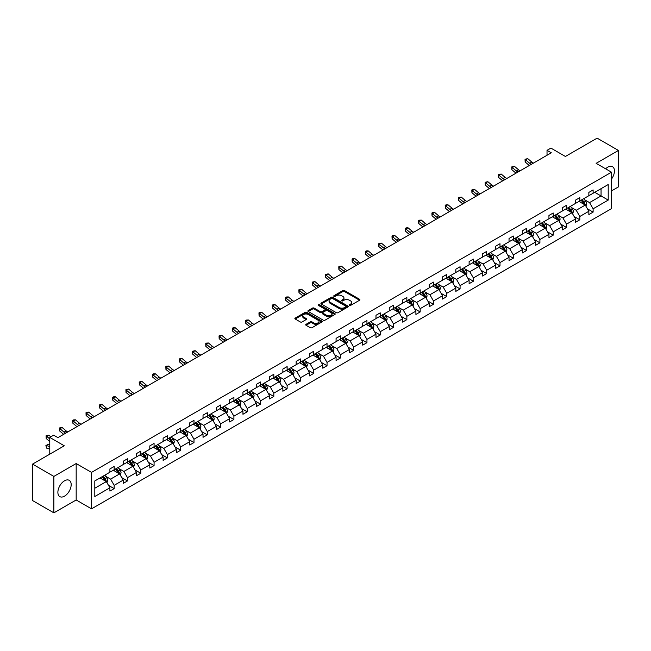 <?xml version="1.0" encoding="UTF-8"?>
<svg xmlns="http://www.w3.org/2000/svg" width="651" height="651" viewBox="0 0 651 651"><rect width="100%" height="100%" fill="white"/><g stroke="black" fill="none" stroke-linecap="round" stroke-linejoin="round"><path stroke-width="0.98" d="M349.489 305.376A0.83 0.48 0 0 0 350.661 305.376L359.555 300.241A1.18 0.684 0 0 0 359.905 299.761A1.18 0.684 0 0 0 359.555 299.273L344.485 290.574A1.18 0.684 0 0 0 342.817 290.574L333.922 295.709A0.83 0.48 0 0 0 335.094 296.384L336.241 295.725A3.792 2.189 0 0 1 341.596 295.725L342.857 296.449A3.792 2.189 0 0 1 343.964 297.995A3.792 2.189 0 0 1 342.857 299.541L341.702 300.201A0.83 0.48 0 0 0 342.874 300.884L344.029 300.217A3.792 2.189 0 0 1 349.384 300.217L350.637 300.941A3.792 2.189 0 0 1 351.752 302.487A3.792 2.189 0 0 1 350.637 304.033L349.489 304.701A0.83 0.48 0 0 0 349.489 305.376L349.489 304.701M64.53 496.16A9.407 5.428 120 0 0 70.674 487.868A9.407 5.428 120 0 0 69.234 480.332A9.407 5.428 120 0 0 64.53 480.796A9.407 5.428 120 0 0 58.387 489.088A9.407 5.428 120 0 0 59.827 496.623A9.407 5.428 120 0 0 64.53 496.16M611.501 179.066A9.407 5.428 120 0 0 612.493 166.68A9.407 5.428 120 0 0 607.79 167.152A9.407 5.428 120 0 0 605.633 168.812M611.501 190.906L618.45 186.894L618.45 150.454L597.13 138.15L565.402 156.468L550.909 148.094L547.027 150.332L547.027 155.255M53.87 512.85L76.175 499.976L76.175 463.536L53.87 476.418L53.87 512.85L32.55 500.546L32.55 464.106L64.278 445.789L49.777 437.415L49.777 454.162M53.87 476.418L32.55 464.106M306.06 324.312A1.18 0.684 0 0 0 305.718 324.792A1.18 0.684 0 0 0 306.06 325.272L310.291 327.713A1.18 0.684 0 0 0 311.967 327.713L321.846 322.017A1.18 0.684 0 0 0 322.188 321.529A1.18 0.684 0 0 0 321.846 321.049L306.776 312.35A1.18 0.684 0 0 0 305.099 312.35L295.22 318.054A1.18 0.684 0 0 0 294.879 318.534A1.18 0.684 0 0 0 295.22 319.014L300.331 321.968A1.18 0.684 0 0 0 302.007 321.968L306.23 319.527A1.18 0.684 0 0 0 306.58 319.039A1.18 0.684 0 0 0 306.23 318.559L303.7 317.094A3.165 1.831 0 0 1 302.772 315.8A3.165 1.831 0 0 1 304.725 314.116A3.165 1.831 0 0 1 308.175 314.506L318.095 320.235A3.165 1.831 0 0 1 319.023 321.529A3.165 1.831 0 0 1 317.07 323.221A3.165 1.831 0 0 1 313.619 322.823L311.967 321.871A1.18 0.684 0 0 0 310.291 321.871L306.06 324.312L306.06 325.272M49.777 437.415L53.659 435.177L57.923 437.643L551.291 152.798L547.027 150.332M76.175 463.536L91.522 472.398L611.501 172.198L611.501 208.637L91.522 508.838L91.522 472.398M618.45 150.454L596.145 163.336L611.501 172.198M336.323 312.683A1.18 0.684 0 0 0 337.999 312.683L347.878 306.979A1.18 0.684 0 0 0 348.228 306.499A1.18 0.684 0 0 0 347.878 306.019L332.807 297.32A1.18 0.684 0 0 0 331.131 297.32L321.26 303.016A1.18 0.684 0 0 0 320.91 303.504A1.18 0.684 0 0 0 321.26 303.984L336.323 312.683M318.697 305.555A0.83 0.48 0 0 1 319.543 305.669L334.842 314.506L324.979 320.202A1.18 0.684 0 0 1 323.311 320.202L308.24 311.503L312.464 309.079L312.464 308.094L308.24 310.535A1.18 0.684 0 0 0 307.89 311.015A1.18 0.684 0 0 0 308.24 311.503L308.24 310.535M312.464 309.079A1.18 0.684 0 0 1 314.14 309.079L314.14 308.094A1.18 0.684 0 0 0 312.464 308.094M314.14 308.094L320.251 311.626A1.18 0.684 0 0 0 321.928 311.626L324.727 310.006A1.18 0.684 0 0 0 325.077 309.518A1.18 0.684 0 0 0 324.727 309.038L318.372 305.36A0.83 0.48 0 0 1 319.543 304.684L334.858 313.53A1.18 0.684 0 0 1 335.208 314.018A1.18 0.684 0 0 1 334.858 314.498L334.858 313.53M94.81 480.943L109.905 472.227L109.905 468.932L114.169 466.466L114.169 469.77L123.21 464.545L123.21 461.25L127.474 458.784L127.474 462.088L136.515 456.864L136.515 453.568L140.779 451.11L140.779 454.406L149.811 449.19L149.811 445.886L154.075 443.429L154.075 446.724L163.116 441.508L163.116 438.204L167.38 435.747L167.38 439.043L176.421 433.826L176.421 430.523L180.685 428.065L180.685 431.361L189.726 426.145L189.726 422.841L193.99 420.383L193.99 423.679L203.031 418.463L203.031 415.159L207.295 412.701L207.295 415.997L216.335 410.781L216.335 407.485L220.599 405.02L220.599 408.315L229.64 403.099L229.64 399.804L233.904 397.338L233.904 400.634L242.945 395.417L242.945 392.122L247.209 389.656L247.209 392.96L256.25 387.736L256.25 384.44L260.514 381.974L260.514 385.278L269.555 380.054L269.555 376.758L273.819 374.292L273.819 377.596L282.86 372.372L282.86 369.076L287.124 366.611L287.124 369.914L296.164 364.69L296.164 361.395L300.428 358.929L300.428 362.233L309.469 357.008L309.469 353.713L313.733 351.255L313.733 354.551L322.774 349.335L322.774 346.031L327.038 343.573L327.038 346.869L336.079 341.653L336.079 338.349L340.343 335.892L340.343 339.187L349.375 333.971L349.375 330.667L353.648 328.21L353.648 331.505L362.68 326.289L362.68 322.986L366.944 320.528L366.944 323.824L375.985 318.608L375.985 315.304L380.249 312.846L380.249 316.142L389.29 310.926L389.29 307.63L393.554 305.164L393.554 308.46L402.595 303.244L402.595 299.948L406.859 297.483L406.859 300.778L415.899 295.562L415.899 292.266L420.164 289.801L420.164 293.105L429.204 287.88L429.204 284.585L433.468 282.119L433.468 285.423L442.509 280.199L442.509 276.903L446.773 274.437L446.773 277.741L455.814 272.517L455.814 269.221L460.078 266.755L460.078 270.059L469.119 264.835L469.119 261.539L473.383 259.074L473.383 262.377L482.424 257.161L482.424 253.857L486.688 251.4L486.688 254.696L495.728 249.479L495.728 246.176L499.992 243.718L499.992 247.014L509.033 241.798L509.033 238.494L513.297 236.036L513.297 239.332L522.338 234.116L522.338 230.812L526.602 228.355L526.602 231.65L535.643 226.434L535.643 223.13L539.907 220.673L539.907 223.968L548.948 218.752L548.948 215.448L553.212 212.991L553.212 216.287L562.244 211.07L562.244 207.775L566.508 205.309L566.508 208.605L575.549 203.389L575.549 200.093L579.813 197.627L579.813 200.931L588.854 195.707L588.854 192.411L593.118 189.946L593.118 193.249L608.213 184.534L608.213 200.093L593.118 208.808L593.118 212.104L588.854 214.57L588.854 211.266L579.813 216.49L579.813 219.786L575.549 222.251L575.549 218.948L566.508 224.172L566.508 227.468L562.244 229.925L562.244 226.629L553.212 231.846L553.212 235.149L548.948 237.607L548.948 234.311L539.907 239.527L539.907 242.831L535.643 245.289L535.643 241.993L526.602 247.209L526.602 250.513L522.338 252.97L522.338 249.675L513.297 254.891L513.297 258.195L509.033 260.652L509.033 257.357L499.992 262.573L499.992 265.877L495.728 268.334L495.728 265.038L486.688 270.255L486.688 273.55L482.424 276.016L482.424 272.72L473.383 277.936L473.383 281.232L469.119 283.698L469.119 280.402L460.078 285.618L460.078 288.914L455.814 291.379L455.814 288.076L446.773 293.3L446.773 296.596L442.509 299.061L442.509 295.757L433.468 300.982L433.468 304.277L429.204 306.743L429.204 303.439L420.164 308.664L420.164 311.959L415.899 314.425L415.899 311.121L406.859 316.345L406.859 319.641L402.595 322.107L402.595 318.803L393.554 324.019L393.554 327.323L389.29 329.78L389.29 326.485L380.249 331.701L380.249 335.005L375.985 337.462L375.985 334.166L366.944 339.383L366.944 342.686L362.68 345.144L362.68 341.848L353.648 347.064L353.648 350.368L349.375 352.826L349.375 349.53L340.343 354.746L340.343 358.05L336.079 360.508L336.079 357.212L327.038 362.428L327.038 365.732L322.774 368.189L322.774 364.894L313.733 370.11L313.733 373.405L309.469 375.871L309.469 372.575L300.428 377.792L300.428 381.087L296.164 383.553L296.164 380.249L287.124 385.473L287.124 388.769L282.86 391.235L282.86 387.931L273.819 393.155L273.819 396.451L269.555 398.917L269.555 395.613L260.514 400.837L260.514 404.133L256.25 406.598L256.25 403.295L247.209 408.519L247.209 411.814L242.945 414.28L242.945 410.976L233.904 416.201L233.904 419.496L229.64 421.954L229.64 418.658L220.599 423.874L220.599 427.178L216.335 429.636L216.335 426.34L207.295 431.556L207.295 434.86L203.031 437.317L203.031 434.022L193.99 439.238L193.99 442.542L189.726 444.999L189.726 441.703L180.685 446.92L180.685 450.223L176.421 452.681L176.421 449.385L167.38 454.601L167.38 457.905L163.116 460.363L163.116 457.067L154.075 462.283L154.075 465.579L149.811 468.045L149.811 464.749L140.779 469.965L140.779 473.261L136.515 475.726L136.515 472.431L127.474 477.647L127.474 480.943L123.21 483.408L123.21 480.104L114.169 485.329L114.169 488.624L109.905 491.09L109.905 487.786L94.81 496.501L94.81 480.943M113.315 470.258L119.621 473.904L110.589 479.12L105.649 476.272M110.589 479.12L114.169 485.329M119.621 473.904L123.21 480.104M109.905 471.438L110.589 471.837L114.169 469.77M126.619 462.576L132.926 466.222L123.885 471.446L118.954 468.59M123.885 471.446L127.474 477.647M132.926 466.222L136.515 472.431M123.21 463.764L123.885 464.155L127.474 462.088M139.924 454.894L146.231 458.54L137.19 463.764L132.259 460.908M137.19 463.764L140.779 469.965M146.231 458.54L149.811 464.749M136.515 456.082L137.19 456.473L140.779 454.406M153.229 447.221L159.536 450.858L150.495 456.082L145.564 453.226M150.495 456.082L154.075 462.283M159.536 450.858L163.116 457.067M149.811 448.401L150.495 448.791L154.075 446.724M166.534 439.539L172.84 443.176L163.8 448.401L158.868 445.553M163.8 448.401L167.38 454.601M172.84 443.176L176.421 449.385M163.116 440.719L163.8 441.109L167.38 439.043M179.839 431.857L186.145 435.495L177.105 440.719L172.173 437.871M177.105 440.719L180.685 446.92M186.145 435.495L189.726 441.703M176.421 433.037L177.105 433.428L180.685 431.361M193.135 424.175L199.45 427.821L190.409 433.037L185.478 430.189M190.409 433.037L193.99 439.238M199.45 427.821L203.031 434.022M189.726 425.355L190.409 425.746L193.99 423.679M206.44 416.494L212.755 420.139L203.714 425.355L198.775 422.507M203.714 425.355L207.295 431.556M212.755 420.139L216.335 426.34M203.031 417.673L203.714 418.064L207.295 415.997M219.745 408.812L226.06 412.457L217.019 417.673L212.08 414.825M217.019 417.673L220.599 423.874M226.06 412.457L229.64 418.658M216.335 409.992L217.019 410.39L220.599 408.315M233.05 401.13L239.365 404.776L230.324 409.992L225.384 407.144M230.324 409.992L233.904 416.201M239.365 404.776L242.945 410.976M229.64 402.31L230.324 402.709L233.904 400.634M246.355 393.448L252.669 397.094L243.629 402.31L238.689 399.462M243.629 402.31L247.209 408.519M252.669 397.094L256.25 403.295M242.945 394.628L243.629 395.027L247.209 392.96M259.659 385.766L265.974 389.412L256.933 394.628L251.994 391.78M256.933 394.628L260.514 400.837M265.974 389.412L269.555 395.613M256.25 386.946L256.933 387.345L260.514 385.278M272.964 378.085L279.279 381.73L270.238 386.946L265.299 384.098M270.238 386.946L273.819 393.155M279.279 381.73L282.86 387.931M269.555 379.264L270.238 379.663L273.819 377.596M286.269 370.403L292.584 374.048L283.543 379.264L278.604 376.416M283.543 379.264L287.124 385.473M292.584 374.048L296.164 380.249M282.86 371.591L283.543 371.981L287.124 369.914M299.574 362.721L305.889 366.367L296.848 371.591L291.908 368.735M296.848 371.591L300.428 377.792M305.889 366.367L309.469 372.575M296.164 363.909L296.848 364.3L300.428 362.233M312.879 355.039L319.185 358.685L310.153 363.909L305.213 361.053M310.153 363.909L313.733 370.11M319.185 358.685L322.774 364.894M309.469 356.227L310.153 356.618L313.733 354.551M326.184 347.365L332.49 351.003L323.449 356.227L318.518 353.371M323.449 356.227L327.038 362.428M332.49 351.003L336.079 357.212M322.774 348.545L323.449 348.936L327.038 346.869M339.488 339.684L345.795 343.321L336.754 348.545L331.823 345.697M336.754 348.545L340.343 354.746M345.795 343.321L349.375 349.53M336.079 340.864L336.754 341.254L340.343 339.187M352.793 332.002L359.1 335.639L350.059 340.864L345.128 338.015M350.059 340.864L353.648 347.064M359.1 335.639L362.68 341.848M349.375 333.182L350.059 333.572L353.648 331.505M366.098 324.32L372.405 327.966L363.364 333.182L358.432 330.334M363.364 333.182L366.944 339.383M372.405 327.966L375.985 334.166M362.68 325.5L363.364 325.891L366.944 323.824M379.403 316.638L385.709 320.284L376.669 325.5L371.737 322.652M376.669 325.5L380.249 331.701M385.709 320.284L389.29 326.485M375.985 317.818L376.669 318.209L380.249 316.142M392.699 308.956L399.014 312.602L389.973 317.818L385.042 314.97M389.973 317.818L393.554 324.019M399.014 312.602L402.595 318.803M389.29 310.136L389.973 310.535L393.554 308.46M406.004 301.275L412.319 304.92L403.278 310.136L398.339 307.288M403.278 310.136L406.859 316.345M412.319 304.92L415.899 311.121M402.595 302.455L403.278 302.853L406.859 300.778M419.309 293.593L425.624 297.238L416.583 302.455L411.644 299.606M416.583 302.455L420.164 308.664M425.624 297.238L429.204 303.439M415.899 294.773L416.583 295.172L420.164 293.105M432.614 285.911L438.929 289.557L429.888 294.773L424.948 291.925M429.888 294.773L433.468 300.982M438.929 289.557L442.509 295.757M429.204 287.091L429.888 287.49L433.468 285.423M445.919 278.229L452.233 281.875L443.193 287.091L438.253 284.243M443.193 287.091L446.773 293.3M452.233 281.875L455.814 288.076M442.509 279.409L443.193 279.808L446.773 277.741M459.224 270.547L465.538 274.193L456.497 279.409L451.558 276.561M456.497 279.409L460.078 285.618M465.538 274.193L469.119 280.402M455.814 271.736L456.497 272.126L460.078 270.059M472.528 262.866L478.843 266.511L469.802 271.736L464.863 268.879M469.802 271.736L473.383 277.936M478.843 266.511L482.424 272.72M469.119 264.054L469.802 264.444L473.383 262.377M485.833 255.184L492.148 258.829L483.107 264.054L478.168 261.197M483.107 264.054L486.688 270.255M492.148 258.829L495.728 265.038M482.424 256.372L483.107 256.763L486.688 254.696M499.138 247.51L505.453 251.148L496.412 256.372L491.472 253.516M496.412 256.372L499.992 262.573M505.453 251.148L509.033 257.357M495.728 248.69L496.412 249.081L499.992 247.014M512.443 239.828L518.749 243.466L509.717 248.69L504.777 245.842M509.717 248.69L513.297 254.891M518.749 243.466L522.338 249.675M509.033 241.008L509.717 241.399L513.297 239.332M525.748 232.147L532.054 235.784L523.013 241.008L518.082 238.16M523.013 241.008L526.602 247.209M532.054 235.784L535.643 241.993M522.338 233.327L523.013 233.717L526.602 231.65M539.052 224.465L545.359 228.11L536.318 233.327L531.387 230.478M536.318 233.327L539.907 239.527M545.359 228.11L548.948 234.311M535.643 225.645L536.318 226.035L539.907 223.968M552.357 216.783L558.664 220.429L549.623 225.645L544.692 222.797M549.623 225.645L553.212 231.846M558.664 220.429L562.244 226.629M548.948 217.963L549.623 218.362L553.212 216.287M565.662 209.101L571.969 212.747L562.928 217.963L557.997 215.115M562.928 217.963L566.508 224.172M571.969 212.747L575.549 218.948M562.244 210.281L562.928 210.68L566.508 208.605M578.967 201.419L585.273 205.065L576.233 210.281L571.301 207.433M576.233 210.281L579.813 216.49M585.273 205.065L588.854 211.266M575.549 202.599L576.233 202.998L579.813 200.931M594.737 192.314L601.052 195.951L589.537 202.599L584.606 199.751M589.537 202.599L593.118 208.808M608.213 200.093L601.052 195.951L601.052 188.668L608.213 184.534M76.175 499.976L91.522 508.838M588.854 194.918L589.537 195.316L593.118 193.249M94.81 488.234L106.325 481.585L100.01 477.94M106.325 481.585L109.905 487.786M587.446 208.833L593.118 212.104M574.141 216.514L579.813 219.786M560.845 224.196L566.508 227.468M547.54 231.87L553.212 235.149M534.235 239.552L539.907 242.831M520.93 247.234L526.602 250.513M507.625 254.915L513.297 258.195M494.321 262.597L499.992 265.877M481.016 270.279L486.688 273.55M467.711 277.961L473.383 281.232M454.406 285.643L460.078 288.914M441.101 293.324L446.773 296.596M427.797 301.006L433.468 304.277M414.492 308.688L420.164 311.959M401.187 316.37L406.859 319.641M387.882 324.052L393.554 327.323M374.577 331.725L380.249 335.005M361.281 339.407L366.944 342.686M347.976 347.089L353.648 350.368M334.671 354.771L340.343 358.05M321.366 362.452L327.038 365.732M308.061 370.134L313.733 373.405M294.757 377.816L300.428 381.087M281.452 385.498L287.124 388.769M268.147 393.18L273.819 396.451M254.842 400.861L260.514 404.133M241.537 408.543L247.209 411.814M228.232 416.225L233.904 419.496M214.928 423.899L220.599 427.178M201.623 431.58L207.295 434.86M188.318 439.262L193.99 442.542M175.013 446.944L180.685 450.223M161.708 454.626L167.38 457.905M148.412 462.308L154.075 465.579M135.107 469.989L140.779 473.261M121.802 477.671L127.474 480.943M108.497 485.353L114.169 488.624M349.823 305.49L350.637 305.018A3.792 2.189 0 0 0 351.752 303.472L351.752 302.487M343.964 297.995L343.964 298.98A3.792 2.189 0 0 1 342.857 300.526L342.035 300.998M359.555 299.273L359.555 300.241L344.485 291.558A1.18 0.684 0 0 0 342.817 291.558L334.248 296.506M347.878 306.019L347.878 306.979L332.807 298.304A1.18 0.684 0 0 0 331.131 298.304L321.277 303.993L321.26 303.016M345.787 306.841A0.83 0.48 0 0 0 345.787 306.157L332.555 298.524A0.83 0.48 0 0 0 331.383 298.524L330.171 299.224A3.792 2.189 0 0 0 329.064 300.77A3.792 2.189 0 0 0 330.171 302.316L339.212 307.541A3.792 2.189 0 0 0 344.574 307.541L345.787 306.841L345.787 307.825A0.83 0.48 0 0 0 346.031 307.484L346.031 306.499M329.064 300.77L329.064 301.755A3.792 2.189 0 0 0 330.171 303.301L330.171 302.316M345.787 307.825L344.574 308.525A3.792 2.189 0 0 1 339.212 308.525L330.171 303.301M314.14 309.079L320.251 312.61A1.18 0.684 0 0 0 321.928 312.61L324.727 310.991A1.18 0.684 0 0 0 325.077 310.503L325.077 309.518M326.59 315.287A3.165 1.831 0 0 0 330.041 315.678A3.165 1.831 0 0 0 332.002 313.994A3.165 1.831 0 0 0 331.074 312.7L327.575 310.682A1.18 0.684 0 0 0 325.907 310.682L323.099 312.301A1.18 0.684 0 0 0 322.75 312.781A1.18 0.684 0 0 0 323.099 313.269L326.59 315.287L326.59 316.272A3.165 1.831 0 0 0 330.041 316.663A3.165 1.831 0 0 0 332.002 314.978L332.002 313.994M322.75 312.781L322.75 313.766A1.18 0.684 0 0 0 323.099 314.254L323.099 313.269M326.59 316.272L323.099 314.254M319.023 321.529L319.023 322.514A3.165 1.831 0 0 1 317.07 324.206A3.165 1.831 0 0 1 313.619 323.807L311.967 322.855A1.18 0.684 0 0 0 310.291 322.855L306.076 325.288M302.772 315.8L302.772 316.785A3.165 1.831 0 0 0 303.7 318.079L303.7 317.094M306.23 318.559L306.23 319.527L303.7 318.079M321.83 322.025L306.776 313.334A1.18 0.684 0 0 0 305.099 313.334L295.237 319.023L295.22 318.054M585.924 206.188L586.706 203.918A3.198 1.847 -120 0 0 585.688 201.2L583.776 198.645M580.342 202.217L579.512 201.102M584.801 204.788L584.98 204.056A3.198 1.847 -120 0 0 584.069 202.136L582.149 199.58M581.351 200.044L583.459 202.852A1.627 0.944 60 0 1 583.752 203.348L584.98 204.056M581.131 200.166L583.044 202.73A3.198 1.847 60 0 1 583.841 204.235M531.354 164.304A6.03 3.483 60 0 1 529.686 163.295L525.617 159.877L525.145 162.001L529.214 165.419A9.049 5.224 -120 0 0 529.296 165.492M533.486 163.076A6.03 3.483 60 0 1 531.818 162.066L527.749 158.649L525.617 159.877L525.04 159.235L527.749 158.649M525.145 162.001L525.04 159.235M572.62 213.87L573.401 211.599A3.198 1.847 -120 0 0 572.384 208.881L570.471 206.326M567.037 209.899L566.207 208.784M571.497 212.47L571.676 211.738A3.198 1.847 -120 0 0 570.764 209.817L568.844 207.262M568.046 207.726L570.154 210.533A1.627 0.944 60 0 1 570.447 211.03L571.676 211.738M567.827 207.848L569.739 210.403A3.198 1.847 60 0 1 570.536 211.917M559.315 221.552L560.096 219.281A3.198 1.847 -120 0 0 559.079 216.563L557.166 214.008M553.732 217.572L552.902 216.466M558.192 220.152L558.371 219.42A3.198 1.847 -120 0 0 557.459 217.499L555.547 214.944M554.742 215.4L556.849 218.215A1.627 0.944 60 0 1 557.142 218.712L558.371 219.42M554.522 215.53L556.434 218.085A3.198 1.847 60 0 1 557.232 219.599M518.05 171.986A6.03 3.483 60 0 1 516.381 170.977L512.321 167.559L511.841 169.683L515.909 173.101A9.049 5.224 -120 0 0 515.991 173.174M520.182 170.757A6.03 3.483 60 0 1 518.513 169.748L514.453 166.331L512.321 167.559L511.735 166.916L514.453 166.331M511.841 169.683L511.735 166.916M504.745 179.668A6.03 3.483 60 0 1 503.077 178.659L499.016 175.241L498.536 177.365L502.605 180.783A9.049 5.224 -120 0 0 502.686 180.856M506.877 178.439A6.03 3.483 60 0 1 505.209 177.422L501.148 174.012L499.016 175.241L498.43 174.598L501.148 174.012M498.536 177.365L498.43 174.598M546.01 229.233L546.791 226.963A3.198 1.847 -120 0 0 545.774 224.245L543.862 221.69M540.428 225.254L539.598 224.147M544.887 227.834L545.066 227.101A3.198 1.847 -120 0 0 544.155 225.181L542.242 222.626M541.437 223.081L543.544 225.897A1.627 0.944 60 0 1 543.845 226.393L545.066 227.101M541.217 223.212L543.129 225.767A3.198 1.847 60 0 1 543.927 227.28M491.44 187.35A6.03 3.483 60 0 1 489.772 186.341L485.711 182.923L485.231 185.047L489.3 188.464A9.049 5.224 -120 0 0 489.389 188.538M493.572 186.121A6.03 3.483 60 0 1 491.904 185.104L487.843 181.694L485.711 182.923L485.125 182.28L487.843 181.694M485.231 185.047L485.125 182.28M532.705 236.907L533.486 234.645A3.198 1.847 -120 0 0 532.469 231.927L530.557 229.372M527.123 232.936L526.293 231.829M531.582 235.516L531.761 234.783A3.198 1.847 -120 0 0 530.85 232.863L528.938 230.308M528.132 230.763L530.24 233.579A1.627 0.944 60 0 1 530.541 234.075L531.761 234.783M527.912 230.893L529.824 233.449A3.198 1.847 60 0 1 530.622 234.962M478.135 195.031A6.03 3.483 60 0 1 476.467 194.022L472.406 190.605L471.926 192.729L475.995 196.146A9.049 5.224 -120 0 0 476.084 196.22M480.267 193.803A6.03 3.483 60 0 1 478.599 192.786L474.538 189.368L472.406 190.605L471.82 189.962L474.538 189.368M471.926 192.729L471.82 189.962M519.4 244.589L520.182 242.327A3.198 1.847 -120 0 0 519.164 239.609L517.252 237.045M513.818 240.618L512.988 239.511M518.277 243.197L518.456 242.465A3.198 1.847 -120 0 0 517.545 240.544L515.633 237.981M514.827 238.445L516.935 241.261A1.627 0.944 60 0 1 517.236 241.757L518.456 242.465M514.607 238.575L516.52 241.13A3.198 1.847 60 0 1 517.317 242.644M464.83 202.713A6.03 3.483 60 0 1 463.162 201.696L459.101 198.286L458.63 200.41L462.69 203.828A9.049 5.224 -120 0 0 462.78 203.901M466.962 201.484A6.03 3.483 60 0 1 465.294 200.467L461.233 197.05L459.101 198.286L458.516 197.644L461.233 197.05M458.63 200.41L458.516 197.644M506.096 252.271L506.885 250.008A3.198 1.847 -120 0 0 505.86 247.282L503.947 244.727M500.513 248.3L499.683 247.193M504.981 250.879L505.16 250.147A3.198 1.847 -120 0 0 504.24 248.218L502.328 245.663M501.522 246.127L503.63 248.942A1.627 0.944 60 0 1 503.931 249.439L505.16 250.147M501.303 246.257L503.215 248.812A3.198 1.847 60 0 1 504.012 250.326M451.525 210.395A6.03 3.483 60 0 1 449.857 209.378L445.797 205.968L445.325 208.092L449.385 211.51A9.049 5.224 -120 0 0 449.475 211.583M453.657 209.166A6.03 3.483 60 0 1 451.989 208.149L447.929 204.731L445.797 205.968L445.211 205.325L446.065 204.829L447.929 204.731M445.325 208.092L445.211 205.325M492.791 259.952L493.58 257.69A3.198 1.847 -120 0 0 492.555 254.964L490.642 252.409M487.208 255.981L486.378 254.875M491.676 258.561L491.855 257.829A3.198 1.847 -120 0 0 490.935 255.9L489.023 253.345M488.217 253.809L490.325 256.624A1.627 0.944 60 0 1 490.626 257.121L491.855 257.829M487.998 253.939L489.91 256.494A3.198 1.847 60 0 1 490.708 257.999M438.221 218.077A6.03 3.483 60 0 1 436.552 217.06L432.492 213.642L432.02 215.774L436.08 219.192A9.049 5.224 -120 0 0 436.17 219.265M440.353 216.848A6.03 3.483 60 0 1 438.684 215.831L434.624 212.413L432.492 213.642L431.906 213.007L432.76 212.511L434.624 212.413M432.02 215.774L431.906 213.007M479.486 267.634L480.275 265.372A3.198 1.847 -120 0 0 479.25 262.646L477.338 260.091M473.904 263.663L473.074 262.556M478.371 266.243L478.55 265.51A3.198 1.847 -120 0 0 477.631 263.582L475.718 261.027M474.921 261.49L477.02 264.306A1.627 0.944 60 0 1 477.321 264.794L478.55 265.51M474.693 261.621L476.605 264.176A3.198 1.847 60 0 1 477.403 265.681M424.916 225.759A6.03 3.483 60 0 1 423.248 224.741L419.187 221.324L418.715 223.456L422.776 226.874A9.049 5.224 -120 0 0 422.865 226.939M427.048 224.53A6.03 3.483 60 0 1 425.38 223.513L421.319 220.095L419.187 221.324L418.601 220.689L419.456 220.193L421.319 220.095M418.715 223.456L418.601 220.689M466.181 275.316L466.97 273.054A3.198 1.847 -120 0 0 465.945 270.328L464.033 267.773M460.599 271.345L459.769 270.238M465.066 273.925L465.245 273.184A3.198 1.847 -120 0 0 464.326 271.264L462.413 268.708M461.616 269.172L463.724 271.988A1.627 0.944 60 0 1 464.017 272.476L465.245 273.184M461.388 269.302L463.309 271.858A3.198 1.847 60 0 1 464.098 273.363M411.611 233.44A6.03 3.483 60 0 1 409.951 232.423L405.882 229.006L405.41 231.138L409.471 234.555A9.049 5.224 -120 0 0 409.56 234.62M413.743 232.212A6.03 3.483 60 0 1 412.083 231.195L408.014 227.777L405.882 229.006L405.296 228.371L406.151 227.874L408.014 227.777M405.41 231.138L405.296 228.371M452.876 282.998L453.666 280.736A3.198 1.847 -120 0 0 452.64 278.01L450.728 275.454M447.294 279.027L446.464 277.92M451.761 281.606L451.94 280.866A3.198 1.847 -120 0 0 451.021 278.945L449.109 276.39M448.311 276.854L450.419 279.67A1.627 0.944 60 0 1 450.712 280.158L451.94 280.866M448.083 276.984L450.004 279.539A3.198 1.847 60 0 1 450.793 281.045M398.306 241.122A6.03 3.483 60 0 1 396.646 240.105L392.577 236.687L392.105 238.819L396.166 242.229A9.049 5.224 -120 0 0 396.256 242.302M400.438 239.885A6.03 3.483 60 0 1 398.778 238.876L394.709 235.459L392.577 236.687L391.992 236.053L392.846 235.556L394.709 235.459M392.105 238.819L391.992 236.053M439.58 290.68L440.361 288.417A3.198 1.847 -120 0 0 439.344 285.691L437.423 283.136M433.989 286.709L433.159 285.602M438.457 289.28L438.636 288.548A3.198 1.847 -120 0 0 437.716 286.627L435.804 284.072M435.006 284.536L437.114 287.343A1.627 0.944 60 0 1 437.407 287.84L438.636 288.548M434.778 284.666L436.699 287.221A3.198 1.847 60 0 1 437.496 288.727M385.001 248.804A6.03 3.483 60 0 1 383.341 247.787L379.273 244.369L378.801 246.501L382.861 249.911A9.049 5.224 -120 0 0 382.951 249.984M387.133 247.567A6.03 3.483 60 0 1 385.473 246.558L381.405 243.14L379.273 244.369L378.687 243.734L379.541 243.238L381.405 243.14M378.801 246.501L378.687 243.734M426.275 298.361L427.056 296.091A3.198 1.847 -120 0 0 426.039 293.373L424.118 290.818M420.684 294.39L419.854 293.275M425.152 296.962L425.331 296.229A3.198 1.847 -120 0 0 424.411 294.309L422.499 291.754M421.702 292.218L423.809 295.025A1.627 0.944 60 0 1 424.102 295.521L425.331 296.229M421.474 292.34L423.394 294.903A3.198 1.847 60 0 1 424.192 296.408M371.697 256.486A6.03 3.483 60 0 1 370.037 255.469L365.968 252.051L365.496 254.175L369.565 257.593A9.049 5.224 -120 0 0 369.646 257.666M373.829 255.249A6.03 3.483 60 0 1 372.169 254.24L368.1 250.822L365.968 252.051L365.39 251.408L366.236 250.92L368.1 250.822M365.496 254.175L365.39 251.408M412.97 306.043L413.751 303.773A3.198 1.847 -120 0 0 412.734 301.055L410.814 298.5M407.38 302.072L406.55 300.957M411.847 304.644L412.026 303.911A3.198 1.847 -120 0 0 411.115 301.991L409.194 299.436M408.397 299.899L410.504 302.707A1.627 0.944 60 0 1 410.797 303.203L412.026 303.911M408.169 300.021L410.089 302.585A3.198 1.847 60 0 1 410.887 304.09M358.392 264.16A6.03 3.483 60 0 1 356.732 263.15L352.663 259.733L352.191 261.857L356.26 265.274A9.049 5.224 -120 0 0 356.341 265.348M360.524 262.931A6.03 3.483 60 0 1 358.864 261.922L354.795 258.504L352.663 259.733L352.085 259.09L352.932 258.602L354.795 258.504M352.191 261.857L352.085 259.09M399.665 313.725L400.446 311.455A3.198 1.847 -120 0 0 399.429 308.737L397.509 306.182M394.075 309.746L393.245 308.639M398.542 312.325L398.721 311.593A3.198 1.847 -120 0 0 397.81 309.673L395.889 307.117M395.092 307.581L397.2 310.389A1.627 0.944 60 0 1 397.492 310.885L398.721 311.593M394.872 307.703L396.784 310.258A3.198 1.847 60 0 1 397.582 311.772M345.087 271.841A6.03 3.483 60 0 1 343.427 270.832L339.358 267.415L338.886 269.538L342.955 272.956A9.049 5.224 -120 0 0 343.036 273.029M347.219 270.613A6.03 3.483 60 0 1 345.559 269.595L341.49 266.186L339.358 267.415L338.78 266.772L339.627 266.283L341.49 266.186M338.886 269.538L338.78 266.772M386.36 321.407L387.142 319.136A3.198 1.847 -120 0 0 386.124 316.419L384.212 313.863M380.778 317.428L379.94 316.321M385.237 320.007L385.416 319.275A3.198 1.847 -120 0 0 384.505 317.354L382.585 314.799M381.787 315.255L383.895 318.07A1.627 0.944 60 0 1 384.188 318.567L385.416 319.275M381.567 315.385L383.48 317.94A3.198 1.847 60 0 1 384.277 319.454M331.79 279.523A6.03 3.483 60 0 1 330.122 278.514L326.053 275.096L325.581 277.22L329.65 280.638A9.049 5.224 -120 0 0 329.731 280.711M333.922 278.294A6.03 3.483 60 0 1 332.254 277.277L328.185 273.868L326.053 275.096L325.476 274.453L328.185 273.868M325.581 277.22L325.476 274.453M373.056 329.089L373.837 326.818A3.198 1.847 -120 0 0 372.82 324.1L370.907 321.545M367.473 325.109L366.643 324.003M371.933 327.689L372.112 326.957A3.198 1.847 -120 0 0 371.2 325.036L369.28 322.481M368.482 322.937L370.59 325.752A1.627 0.944 60 0 1 370.883 326.249L372.112 326.957M368.263 323.067L370.175 325.622A3.198 1.847 60 0 1 370.972 327.136M318.485 287.205A6.03 3.483 60 0 1 316.817 286.196L312.757 282.778L312.277 284.902L316.345 288.32A9.049 5.224 -120 0 0 316.427 288.393M320.618 285.976A6.03 3.483 60 0 1 318.949 284.959L314.889 281.549L312.757 282.778L312.171 282.135L314.889 281.549M312.277 284.902L312.171 282.135M359.751 336.762L360.532 334.5A3.198 1.847 -120 0 0 359.515 331.782L357.602 329.227M354.168 332.791L353.338 331.685M358.628 335.371L358.807 334.638A3.198 1.847 -120 0 0 357.895 332.718L355.983 330.155M355.177 330.618L357.285 333.434A1.627 0.944 60 0 1 357.578 333.93L358.807 334.638M354.958 330.749L356.87 333.304A3.198 1.847 60 0 1 357.668 334.817M305.181 294.887A6.03 3.483 60 0 1 303.512 293.878L299.452 290.46L298.972 292.584L303.04 296.002A9.049 5.224 -120 0 0 303.122 296.075M307.313 293.658A6.03 3.483 60 0 1 305.644 292.641L301.584 289.223L299.452 290.46L298.866 289.817L301.584 289.223M298.972 292.584L298.866 289.817M346.446 344.444L347.227 342.182A3.198 1.847 -120 0 0 346.21 339.464L344.298 336.901M340.864 340.473L340.034 339.366M345.323 343.053L345.502 342.32A3.198 1.847 -120 0 0 344.591 340.392L342.678 337.836M341.873 338.3L343.98 341.116A1.627 0.944 60 0 1 344.281 341.612L345.502 342.32M341.653 338.43L343.565 340.986A3.198 1.847 60 0 1 344.363 342.499M291.876 302.569A6.03 3.483 60 0 1 290.208 301.551L286.147 298.142L285.667 300.266L289.736 303.683A9.049 5.224 -120 0 0 289.825 303.757M294.008 301.34A6.03 3.483 60 0 1 292.34 300.323L288.279 296.905L286.147 298.142L285.561 297.499L286.416 297.002L288.279 296.905M285.667 300.266L285.561 297.499M333.141 352.126L333.922 349.864A3.198 1.847 -120 0 0 332.905 347.138L330.993 344.582M327.559 348.155L326.729 347.048M332.018 350.734L332.197 350.002A3.198 1.847 -120 0 0 331.286 348.073L329.373 345.518M328.568 345.982L330.675 348.798A1.627 0.944 60 0 1 330.977 349.294L332.197 350.002M328.348 346.112L330.26 348.667A3.198 1.847 60 0 1 331.058 350.181M278.571 310.25A6.03 3.483 60 0 1 276.903 309.233L272.842 305.824L272.362 307.947L276.431 311.365A9.049 5.224 -120 0 0 276.52 311.438M280.703 309.022A6.03 3.483 60 0 1 279.035 308.004L274.974 304.587L272.842 305.824L272.256 305.181L273.111 304.684L274.974 304.587M272.362 307.947L272.256 305.181M319.836 359.808L320.618 357.545A3.198 1.847 -120 0 0 319.6 354.819L317.688 352.264M314.254 355.837L313.424 354.73M318.713 358.416L318.892 357.684A3.198 1.847 -120 0 0 317.981 355.755L316.069 353.2M315.263 353.664L317.371 356.479A1.627 0.944 60 0 1 317.672 356.976L318.892 357.684M315.043 353.794L316.956 356.349A3.198 1.847 60 0 1 317.753 357.855M265.266 317.932A6.03 3.483 60 0 1 263.598 316.915L259.537 313.497L259.065 315.629L263.126 319.047A9.049 5.224 -120 0 0 263.216 319.112M267.398 316.703A6.03 3.483 60 0 1 265.73 315.686L261.669 312.268L259.537 313.497L258.952 312.862L259.806 312.366L261.669 312.268M259.065 315.629L258.952 312.862M306.531 367.49L307.321 365.227A3.198 1.847 -120 0 0 306.295 362.501L304.383 359.946M300.949 363.518L300.119 362.412M305.417 366.098L305.596 365.357A3.198 1.847 -120 0 0 304.676 363.437L302.764 360.882M301.958 361.346L304.066 364.161A1.627 0.944 60 0 1 304.367 364.65L305.596 365.357M301.738 361.476L303.651 364.031A3.198 1.847 60 0 1 304.448 365.536M251.961 325.614A6.03 3.483 60 0 1 250.293 324.597L246.233 321.179L245.761 323.311L249.821 326.729A9.049 5.224 -120 0 0 249.911 326.794M254.093 324.385A6.03 3.483 60 0 1 252.425 323.368L248.365 319.95L246.233 321.179L245.647 320.544L246.501 320.048L248.365 319.95M245.761 323.311L245.647 320.544M293.227 375.171L294.016 372.909A3.198 1.847 -120 0 0 292.991 370.183L291.078 367.628M287.644 371.2L286.814 370.094M292.112 373.78L292.291 373.039A3.198 1.847 -120 0 0 291.371 371.119L289.459 368.564M288.653 369.027L290.761 371.843A1.627 0.944 60 0 1 291.062 372.331L292.291 373.039M288.434 369.158L290.346 371.713A3.198 1.847 60 0 1 291.143 373.218M238.657 333.296A6.03 3.483 60 0 1 236.988 332.279L232.928 328.861L232.456 330.993L236.516 334.402A9.049 5.224 -120 0 0 236.606 334.476M240.789 332.059A6.03 3.483 60 0 1 239.12 331.05L235.06 327.632L232.928 328.861L232.342 328.226L233.196 327.73L235.06 327.632M232.456 330.993L232.342 328.226M279.922 382.853L280.711 380.591A3.198 1.847 -120 0 0 279.686 377.865L277.774 375.31M274.34 378.882L273.51 377.775M278.807 381.462L278.986 380.721A3.198 1.847 -120 0 0 278.067 378.801L276.154 376.245M275.357 376.709L277.456 379.517A1.627 0.944 60 0 1 277.757 380.013L278.986 380.721M275.129 376.839L277.041 379.395A3.198 1.847 60 0 1 277.839 380.9M225.352 340.978A6.03 3.483 60 0 1 223.684 339.96L219.623 336.543L219.151 338.675L223.212 342.084A9.049 5.224 -120 0 0 223.301 342.157M227.484 339.741A6.03 3.483 60 0 1 225.816 338.732L221.755 335.314L219.623 336.543L219.037 335.908L219.892 335.411L221.755 335.314M219.151 338.675L219.037 335.908M266.617 390.535L267.406 388.273A3.198 1.847 -120 0 0 266.381 385.547L264.469 382.991M261.035 386.564L260.205 385.457M265.502 389.135L265.681 388.403A3.198 1.847 -120 0 0 264.762 386.482L262.849 383.927M262.052 384.391L264.16 387.199A1.627 0.944 60 0 1 264.452 387.695L265.681 388.403M261.824 384.521L263.745 387.076A3.198 1.847 60 0 1 264.534 388.582M212.047 348.659A6.03 3.483 60 0 1 210.387 347.642L206.318 344.224L205.846 346.356L209.907 349.766A9.049 5.224 -120 0 0 209.996 349.839M214.179 347.422A6.03 3.483 60 0 1 212.519 346.413L208.45 342.996L206.318 344.224L205.732 343.59L206.587 343.093L208.45 342.996M205.846 346.356L205.732 343.59M253.312 398.217L254.102 395.946A3.198 1.847 -120 0 0 253.076 393.228L251.164 390.673M247.73 394.246L246.9 393.131M252.197 396.817L252.376 396.085A3.198 1.847 -120 0 0 251.457 394.164L249.545 391.609M248.747 392.073L250.855 394.88A1.627 0.944 60 0 1 251.148 395.377L252.376 396.085M248.519 392.195L250.44 394.758A3.198 1.847 60 0 1 251.229 396.264M198.742 356.341A6.03 3.483 60 0 1 197.082 355.324L193.013 351.906L192.541 354.03L196.602 357.448A9.049 5.224 -120 0 0 196.692 357.521M200.874 355.104A6.03 3.483 60 0 1 199.214 354.095L195.145 350.677L193.013 351.906L192.427 351.263L195.145 350.677M192.541 354.03L192.427 351.263M240.007 405.899L240.797 403.628A3.198 1.847 -120 0 0 239.78 400.91L237.859 398.355M234.425 401.927L233.595 400.813M238.893 404.499L239.072 403.766A3.198 1.847 -120 0 0 238.152 401.846L236.24 399.291M235.442 399.755L237.55 402.562A1.627 0.944 60 0 1 237.843 403.059L239.072 403.766M235.214 399.877L237.135 402.432A3.198 1.847 60 0 1 237.932 403.945M185.437 364.015A6.03 3.483 60 0 1 183.777 363.006L179.709 359.588L179.237 361.712L183.297 365.13A9.049 5.224 -120 0 0 183.387 365.203M187.569 362.786A6.03 3.483 60 0 1 185.909 361.777L181.841 358.359L179.709 359.588L179.123 358.945L181.841 358.359M179.237 361.712L179.123 358.945M226.711 413.58L227.492 411.31A3.198 1.847 -120 0 0 226.475 408.592L224.554 406.037M221.12 409.601L220.29 408.494M225.588 412.181L225.767 411.448A3.198 1.847 -120 0 0 224.847 409.528L222.935 406.973M222.137 407.428L224.245 410.244A1.627 0.944 60 0 1 224.538 410.74L225.767 411.448M221.91 407.559L223.83 410.114A3.198 1.847 60 0 1 224.628 411.627M172.133 371.697A6.03 3.483 60 0 1 170.472 370.688L166.404 367.27L165.932 369.394L169.992 372.811A9.049 5.224 -120 0 0 170.082 372.885M174.265 370.468A6.03 3.483 60 0 1 172.605 369.451L168.536 366.041L166.404 367.27L165.826 366.627L166.672 366.139L168.536 366.041M165.932 369.394L165.826 366.627M213.406 421.262L214.187 418.992A3.198 1.847 -120 0 0 213.17 416.274L211.25 413.719M207.815 417.283L206.985 416.176M212.283 419.862L212.462 419.13A3.198 1.847 -120 0 0 211.551 417.21L209.63 414.654M208.833 415.11L210.94 417.926A1.627 0.944 60 0 1 211.233 418.422L212.462 419.13M208.605 415.24L210.525 417.796A3.198 1.847 60 0 1 211.323 419.309M158.828 379.378A6.03 3.483 60 0 1 157.168 378.369L153.099 374.952L152.627 377.075L156.696 380.493A9.049 5.224 -120 0 0 156.777 380.566M160.96 378.15A6.03 3.483 60 0 1 159.3 377.132L155.231 373.723L153.099 374.952L152.521 374.309L153.367 373.82L155.231 373.723M152.627 377.075L152.521 374.309M200.101 428.936L200.882 426.674A3.198 1.847 -120 0 0 199.865 423.956L197.945 421.4M194.511 424.965L193.681 423.858M198.978 427.544L199.157 426.812A3.198 1.847 -120 0 0 198.246 424.891L196.325 422.336M195.528 422.792L197.635 425.608A1.627 0.944 60 0 1 197.928 426.104L199.157 426.812M195.308 422.922L197.22 425.477A3.198 1.847 60 0 1 198.018 426.991M145.523 387.06A6.03 3.483 60 0 1 143.863 386.051L139.794 382.633L139.322 384.757L143.391 388.175A9.049 5.224 -120 0 0 143.472 388.248M147.655 385.831A6.03 3.483 60 0 1 145.995 384.814L141.926 381.396L139.794 382.633L139.216 381.991L141.926 381.396M139.322 384.757L139.216 381.991M186.796 436.618L187.578 434.355A3.198 1.847 -120 0 0 186.56 431.637L184.64 429.074M181.214 432.646L180.376 431.54M185.673 435.226L185.852 434.494A3.198 1.847 -120 0 0 184.941 432.573L183.021 430.01M182.223 430.474L184.331 433.289A1.627 0.944 60 0 1 184.624 433.786L185.852 434.494M182.003 430.604L183.916 433.159A3.198 1.847 60 0 1 184.713 434.673M132.218 394.742A6.03 3.483 60 0 1 130.558 393.725L126.489 390.315L126.017 392.439L130.086 395.857A9.049 5.224 -120 0 0 130.167 395.93M134.358 393.513A6.03 3.483 60 0 1 132.69 392.496L128.621 389.078L126.489 390.315L125.912 389.672L128.621 389.078M126.017 392.439L125.912 389.672M173.491 444.299L174.273 442.037A3.198 1.847 -120 0 0 173.256 439.319L171.343 436.756M167.909 440.328L167.079 439.222M172.369 442.908L172.548 442.175A3.198 1.847 -120 0 0 171.636 440.247L169.716 437.692M168.918 438.156L171.026 440.971A1.627 0.944 60 0 1 171.319 441.468L172.548 442.175M168.699 438.286L170.611 440.841A3.198 1.847 60 0 1 171.408 442.355M118.921 402.424A6.03 3.483 60 0 1 117.253 401.407L113.184 397.997L112.713 400.121L116.781 403.539A9.049 5.224 -120 0 0 116.863 403.612M121.053 401.195A6.03 3.483 60 0 1 119.385 400.178L115.317 396.76L113.184 397.997L112.607 397.354L113.461 396.858L115.317 396.76M112.713 400.121L112.607 397.354M160.187 451.981L160.968 449.719A3.198 1.847 -120 0 0 159.951 446.993L158.038 444.438M154.604 448.01L153.774 446.903M159.064 450.59L159.243 449.857A3.198 1.847 -120 0 0 158.331 447.929L156.419 445.374M155.613 445.837L157.721 448.653A1.627 0.944 60 0 1 158.014 449.149L159.243 449.857M155.394 445.968L157.306 448.523A3.198 1.847 60 0 1 158.103 450.028M105.617 410.106A6.03 3.483 60 0 1 103.948 409.088L99.888 405.679L99.408 407.803L103.476 411.22A9.049 5.224 -120 0 0 103.558 411.294M107.749 408.877A6.03 3.483 60 0 1 106.08 407.86L102.02 404.442L99.888 405.679L99.302 405.036L100.156 404.54L102.02 404.442M99.408 407.803L99.302 405.036M146.882 459.663L147.663 457.401A3.198 1.847 -120 0 0 146.646 454.675L144.734 452.12M141.3 455.692L140.47 454.585M145.759 458.271L145.938 457.539A3.198 1.847 -120 0 0 145.027 455.61L143.114 453.055M142.309 453.519L144.416 456.335A1.627 0.944 60 0 1 144.709 456.823L145.938 457.539M142.089 453.649L144.001 456.205A3.198 1.847 60 0 1 144.799 457.71M92.312 417.787A6.03 3.483 60 0 1 90.644 416.77L86.583 413.352L86.103 415.484L90.172 418.902A9.049 5.224 -120 0 0 90.261 418.967M94.444 416.559A6.03 3.483 60 0 1 92.776 415.541L88.715 412.124L86.583 413.352L85.997 412.718L86.852 412.221L88.715 412.124M86.103 415.484L85.997 412.718M133.577 467.345L134.358 465.083A3.198 1.847 -120 0 0 133.341 462.356L131.429 459.801M127.995 463.374L127.165 462.267M132.454 465.953L132.633 465.213A3.198 1.847 -120 0 0 131.722 463.292L129.809 460.737M129.004 461.201L131.111 464.017A1.627 0.944 60 0 1 131.412 464.505L132.633 465.213M128.784 461.331L130.696 463.886A3.198 1.847 60 0 1 131.494 465.392M79.007 425.469A6.03 3.483 60 0 1 77.339 424.452L73.278 421.034L72.798 423.166L76.867 426.584A9.049 5.224 -120 0 0 76.956 426.649M81.139 424.24A6.03 3.483 60 0 1 79.471 423.223L75.41 419.805L73.278 421.034L72.692 420.4L73.547 419.903L75.41 419.805M72.798 423.166L72.692 420.4M120.272 475.027L121.053 472.764A3.198 1.847 -120 0 0 120.036 470.038L118.124 467.483M114.69 471.055L113.86 469.949M119.149 473.635L119.328 472.895A3.198 1.847 -120 0 0 118.417 470.974L116.505 468.419M115.699 468.883L117.807 471.698A1.627 0.944 60 0 1 118.108 472.187L119.328 472.895M115.479 469.013L117.392 471.568A3.198 1.847 60 0 1 118.189 473.074M65.702 433.151A6.03 3.483 60 0 1 64.034 432.134L59.973 428.716L59.501 430.848L63.562 434.258A9.049 5.224 -120 0 0 63.652 434.331M67.834 431.914A6.03 3.483 60 0 1 66.166 430.905L62.105 427.487L59.973 428.716L59.387 428.081L60.242 427.585L62.105 427.487M59.501 430.848L59.387 428.081M106.967 482.708L107.757 480.446A3.198 1.847 -120 0 0 106.731 477.72L104.819 475.165M101.385 478.737L100.555 477.631M105.853 481.309L106.023 480.576A3.198 1.847 -120 0 0 105.112 478.656L103.2 476.101M102.394 476.565L104.502 479.372A1.627 0.944 60 0 1 104.803 479.868L106.023 480.576M102.174 476.695L104.087 479.25A3.198 1.847 60 0 1 104.884 480.755M49.777 449.117L46.669 448.14L45.895 445.561L48.329 444.234L49.777 444.69M48.329 444.234L46.197 445.463L49.777 446.594M45.895 445.561L46.669 448.14M50.786 436.837L48.801 435.169L46.669 436.398L46.197 438.53L49.777 441.541M49.777 439.01L46.083 435.763L48.801 435.169M46.197 438.53L46.083 435.763M350.637 305.018L350.637 304.033M341.702 300.884L341.702 300.201M342.857 300.526L342.857 299.541M333.922 296.384L333.922 295.709M342.817 291.558L342.817 290.574M344.485 291.558L344.485 290.574M331.131 298.304L331.131 297.32M332.807 298.304L332.807 297.32M339.212 308.525L339.212 307.541M344.574 308.525L344.574 307.541M320.251 312.61L320.251 311.626M321.928 312.61L321.928 311.626M324.727 310.991L324.727 310.006M319.543 305.669L319.543 304.684M310.291 322.855L310.291 321.871M311.967 322.855L311.967 321.871M313.619 323.807L313.619 322.823M305.099 313.334L305.099 312.35M306.776 313.334L306.776 312.35M321.846 322.017L321.846 321.049M585.046 204.927L586.689 203.983M584.069 202.136L585.688 201.2M582.132 203.25L583.044 202.73M529.686 163.295L531.818 162.066M571.741 212.608L573.385 211.665M570.764 209.817L572.384 208.881M568.828 210.932L569.739 210.403M558.436 220.29L560.08 219.346M557.459 217.499L559.079 216.563M555.523 218.614L556.434 218.085M516.381 170.977L518.513 169.748M503.077 178.659L505.209 177.422M545.131 227.972L546.775 227.028M544.155 225.181L545.774 224.245M542.218 226.296L543.129 225.767M489.772 186.341L491.904 185.104M531.826 235.654L533.47 234.71M530.85 232.863L532.469 231.927M528.921 233.978L529.824 233.449M476.467 194.022L478.599 192.786M518.522 243.336L520.165 242.392M517.545 240.544L519.164 239.609M515.616 241.659L516.52 241.13M463.162 201.696L465.294 200.467M505.217 251.017L506.86 250.074M504.24 248.218L505.86 247.282M502.312 249.341L503.215 248.812M449.857 209.378L451.989 208.149M491.912 258.699L493.556 257.747M490.935 255.9L492.555 254.964M489.007 257.015L489.91 256.494M436.552 217.06L438.684 215.831M478.607 266.381L480.251 265.429M477.631 263.582L479.25 262.646M475.702 264.697L476.605 264.176M423.248 224.741L425.38 223.513M465.302 274.063L466.946 273.111M464.326 271.264L465.945 270.328M462.397 272.378L463.309 271.858M409.951 232.423L412.083 231.195M452.006 281.745L453.641 280.793M451.021 278.945L452.64 278.01M449.092 280.06L450.004 279.539M396.646 240.105L398.778 238.876M438.701 289.426L440.336 288.474M437.716 286.627L439.344 285.691M435.788 287.742L436.699 287.221M383.341 247.787L385.473 246.558M425.396 297.108L427.032 296.156M424.411 294.309L426.039 293.373M422.483 295.424L423.394 294.903M370.037 255.469L372.169 254.24M412.091 304.782L413.727 303.838M411.115 301.991L412.734 301.055M409.178 303.106L410.089 302.585M356.732 263.15L358.864 261.922M398.786 312.464L400.43 311.52M397.81 309.673L399.429 308.737M395.873 310.787L396.784 310.258M343.427 270.832L345.559 269.595M385.482 320.146L387.125 319.202M384.505 317.354L386.124 316.419M382.568 318.469L383.48 317.94M330.122 278.514L332.254 277.277M372.177 327.827L373.82 326.883M371.2 325.036L372.82 324.1M369.263 326.151L370.175 325.622M316.817 286.196L318.949 284.959M358.872 335.509L360.516 334.565M357.895 332.718L359.515 331.782M355.959 333.833L356.87 333.304M303.512 293.878L305.644 292.641M345.567 343.191L347.211 342.247M344.591 340.392L346.21 339.464M342.654 341.515L343.565 340.986M290.208 301.551L292.34 300.323M332.262 350.873L333.906 349.921M331.286 348.073L332.905 347.138M329.349 349.196L330.26 348.667M276.903 309.233L279.035 308.004M318.957 358.555L320.601 357.602M317.981 355.755L319.6 354.819M316.052 356.87L316.956 356.349M263.598 316.915L265.73 315.686M305.653 366.236L307.296 365.284M304.676 363.437L306.295 362.501M302.748 364.552L303.651 364.031M250.293 324.597L252.425 323.368M292.348 373.918L293.992 372.966M291.371 371.119L292.991 370.183M289.443 372.234L290.346 371.713M236.988 332.279L239.12 331.05M279.043 381.6L280.687 380.648M278.067 378.801L279.686 377.865M276.138 379.915L277.041 379.395M223.684 339.96L225.816 338.732M265.738 389.282L267.382 388.33M264.762 386.482L266.381 385.547M262.833 387.597L263.745 387.076M210.387 347.642L212.519 346.413M252.433 396.955L254.077 396.011M251.457 394.164L253.076 393.228M249.528 395.279L250.44 394.758M197.082 355.324L199.214 354.095M239.137 404.637L240.772 403.693M238.152 401.846L239.78 400.91M236.223 402.961L237.135 402.432M183.777 363.006L185.909 361.777M225.832 412.319L227.468 411.375M224.847 409.528L226.475 408.592M222.919 410.643L223.83 410.114M170.472 370.688L172.605 369.451M212.527 420.001L214.163 419.057M211.551 417.21L213.17 416.274M209.614 418.324L210.525 417.796M157.168 378.369L159.3 377.132M199.222 427.683L200.858 426.739M198.246 424.891L199.865 423.956M196.309 426.006L197.22 425.477M143.863 386.051L145.995 384.814M185.917 435.364L187.561 434.42M184.941 432.573L186.56 431.637M183.004 433.688L183.916 433.159M130.558 393.725L132.69 392.496M172.613 443.046L174.256 442.102M171.636 440.247L173.256 439.319M169.699 441.37L170.611 440.841M117.253 401.407L119.385 400.178M159.308 450.728L160.952 449.776M158.331 447.929L159.951 446.993M156.395 449.044L157.306 448.523M103.948 409.088L106.08 407.86M146.003 458.41L147.647 457.458M145.027 455.61L146.646 454.675M143.09 456.725L144.001 456.205M90.644 416.77L92.776 415.541M132.698 466.092L134.342 465.139M131.722 463.292L133.341 462.356M129.785 464.407L130.696 463.886M77.339 424.452L79.471 423.223M119.393 473.773L121.037 472.821M118.417 470.974L120.036 470.038M116.488 472.089L117.392 471.568M64.034 432.134L66.166 430.905M106.089 481.455L107.732 480.503M105.112 478.656L106.731 477.72M103.183 479.771L104.087 479.25"/></g></svg>
